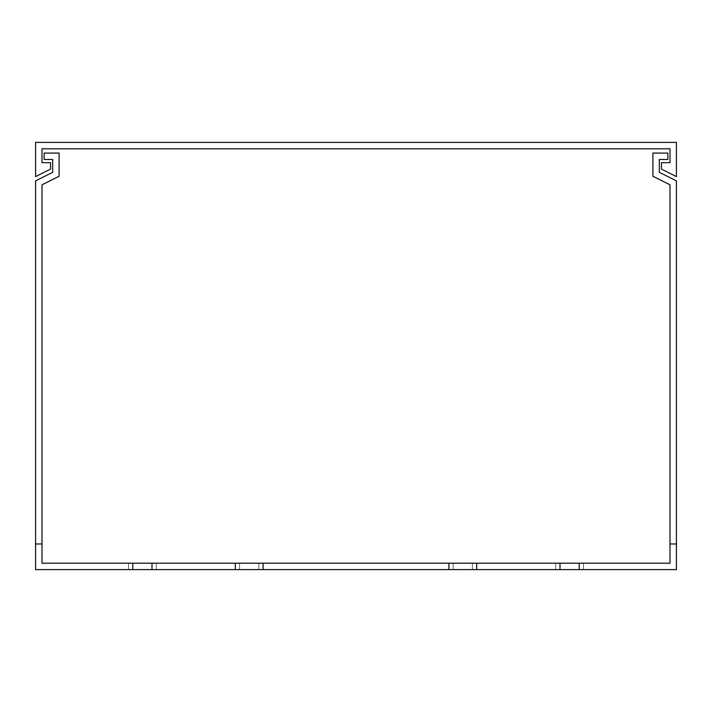<?xml version="1.0" encoding="UTF-8"?>
<svg xmlns="http://www.w3.org/2000/svg" width="712" height="712" viewBox="0 0 712 712"><rect width="100%" height="100%" fill="white"/><g stroke="black" fill="none" stroke-linecap="round" stroke-linejoin="round"><path stroke-width="0.53" stroke-dasharray="3.56 2.67" d="M676.4 142.4L35.6 142.4L35.6 176.576L50.552 169.1L50.552 162.692L42.008 162.692L42.008 148.808L669.992 148.808L669.992 162.692L661.448 162.692L661.448 169.1L676.4 176.576L676.4 142.4M152.012 569.6L152.012 563.192L42.008 563.192L42.008 184.809L42.008 543.968L42.008 184.809L59.096 176.265L42.008 184.809L42.008 543.968L42.008 184.809L59.096 176.265L59.096 153.08L59.096 176.265L42.008 184.809L42.008 543.968L42.008 184.809L59.096 176.265L59.096 153.08L44.144 153.08L59.096 153.08L59.096 176.265L42.008 184.809L42.008 543.968L42.008 184.809L59.096 176.265L59.096 153.08L44.144 153.08L44.144 159.488L44.144 153.08L59.096 153.08L59.096 176.265L42.008 184.809L42.008 543.968L42.008 184.809L59.096 176.265L59.096 153.08L44.144 153.08L44.144 159.488L52.688 159.488L44.144 159.488L44.144 153.08L59.096 153.08L59.096 176.265L42.008 184.809L42.008 543.968L42.008 184.809L59.096 176.265L59.096 153.08L44.144 153.08L44.144 159.488L52.688 159.488L44.144 159.488L44.144 153.08L59.096 153.08L59.096 176.265L42.008 184.809L42.008 543.968L42.008 184.809L59.096 176.265L59.096 153.08L44.144 153.08L44.144 159.488L52.688 159.488L44.144 159.488L44.144 153.08L59.096 153.08L59.096 176.265L42.008 184.809L42.008 543.968L42.008 184.809L59.096 176.265L59.096 153.08L44.144 153.08L44.144 159.488L52.688 159.488L44.144 159.488L44.144 153.08L59.096 153.08L59.096 176.265L42.008 184.809L42.008 543.968L35.6 543.968L35.6 569.6L132.788 569.6L132.788 563.192L152.012 563.192L152.012 569.6L235.316 569.6L235.316 563.192L128.516 563.192L156.284 563.192L128.516 563.192L142.4 563.192L132.788 563.192L132.788 569.6L152.012 569.6L152.012 563.192L152.012 569.6L132.788 569.6L156.284 569.6L156.284 563.192L156.284 569.6L128.516 569.6L156.284 569.6L128.516 569.6L152.012 569.6L152.012 563.192M258.812 569.6L258.812 563.192L239.588 563.192L258.812 563.192L239.588 563.192L258.812 563.192L258.812 569.6L239.588 569.6L258.812 569.6L239.588 569.6L258.812 569.6L258.812 563.192L258.812 569.6M472.412 569.6L472.412 563.192L453.188 563.192L472.412 563.192L453.188 563.192L472.412 563.192L472.412 569.6L453.188 569.6L472.412 569.6L453.188 569.6L472.412 569.6L472.412 563.192L472.412 569.6M583.484 569.6L583.484 563.192L448.916 563.192L476.684 563.192L476.684 569.6L476.684 563.192L235.316 563.192L263.084 563.192L263.084 569.6L263.084 563.192L235.316 563.192L235.316 569.6L559.988 569.6L559.988 563.192L583.484 563.192L583.484 569.6L555.716 569.6L583.484 569.6L555.716 569.6L579.212 569.6L579.212 563.192L579.212 569.6L676.4 569.6L676.4 180.848L659.312 172.304L676.4 180.848L676.4 543.968L676.4 180.848L659.312 172.304L676.4 180.848L676.4 543.968L676.4 180.848L659.312 172.304L676.4 180.848L676.4 543.968L676.4 180.848L659.312 172.304L676.4 180.848L676.4 543.968L676.4 180.848L659.312 172.304L676.4 180.848L676.4 543.968L676.4 180.848L659.312 172.304L676.4 180.848L676.4 543.968L676.4 180.848L659.312 172.304L676.4 180.848L676.4 543.968L676.4 180.848L659.312 172.304L676.4 180.848L676.4 543.968L676.4 180.848L659.312 172.304L676.4 180.848L676.4 543.968L669.992 543.968L669.992 563.192L559.988 563.192L559.988 569.6L583.484 569.6L583.484 563.192L583.484 569.6M249.2 569.6L263.084 569.6L249.2 569.6M462.8 569.6L476.684 569.6L476.684 563.192L476.684 569.6L462.8 569.6M569.6 569.6L579.212 569.6L579.212 563.192L579.212 569.6L569.6 569.6M35.6 543.968L35.6 180.848L52.688 172.304L52.688 159.488L44.144 159.488L52.688 159.488L44.144 159.488L44.144 153.08L44.144 159.488L52.688 159.488L44.144 159.488L44.144 153.08L59.096 153.08L44.144 153.08L44.144 159.488L52.688 159.488L44.144 159.488L44.144 153.08L59.096 153.08L59.096 176.265L59.096 153.08L44.144 153.08L44.144 159.488L52.688 159.488L44.144 159.488L44.144 153.08L59.096 153.08L59.096 176.265L42.008 184.809L59.096 176.265L59.096 153.08L44.144 153.08L44.144 159.488L52.688 159.488L44.144 159.488L44.144 153.08L59.096 153.08L59.096 176.265L42.008 184.809L42.008 543.968L35.6 543.968L42.008 543.968L35.6 543.968L35.6 180.848L35.6 543.968L42.008 543.968L35.6 543.968L35.6 180.848L52.688 172.304L35.6 180.848L35.6 543.968L42.008 543.968L35.6 543.968L35.6 180.848L52.688 172.304L52.688 159.488L52.688 172.304L35.6 180.848L35.6 543.968L42.008 543.968L35.6 543.968L35.6 180.848L52.688 172.304L35.6 180.848L35.6 543.968L42.008 543.968L35.6 543.968L35.6 180.848L52.688 172.304L52.688 159.488L52.688 172.304L35.6 180.848L35.6 543.968L42.008 543.968L35.6 543.968L35.6 180.848L52.688 172.304L35.6 180.848L35.6 543.968L42.008 543.968L35.6 543.968L35.6 180.848L52.688 172.304L52.688 159.488L52.688 172.304L35.6 180.848L35.6 543.968L42.008 543.968L35.6 543.968L35.6 180.848L52.688 172.304L35.6 180.848L35.6 543.968L42.008 543.968L35.6 543.968L35.6 180.848L52.688 172.304L52.688 159.488L52.688 172.304L35.6 180.848L35.6 543.968L42.008 543.968M52.688 172.304L35.6 180.848L52.688 172.304L52.688 159.488M669.992 184.809L669.992 543.968L676.4 543.968L669.992 543.968L669.992 184.809L652.904 176.265L669.992 184.809L669.992 543.968L676.4 543.968L669.992 543.968L669.992 184.809L652.904 176.265L652.904 153.08L652.904 176.265L669.992 184.809L669.992 543.968L676.4 543.968L669.992 543.968L669.992 184.809L652.904 176.265L652.904 153.08L667.856 153.08L652.904 153.08L652.904 176.265L669.992 184.809L669.992 543.968L676.4 543.968L669.992 543.968L669.992 184.809L652.904 176.265L652.904 153.08L667.856 153.08L667.856 159.488L667.856 153.08L652.904 153.08L652.904 176.265L669.992 184.809L669.992 543.968L676.4 543.968L669.992 543.968L669.992 184.809L652.904 176.265L652.904 153.08L667.856 153.08L667.856 159.488L659.312 159.488L667.856 159.488L667.856 153.08L652.904 153.08L652.904 176.265L669.992 184.809L669.992 543.968L676.4 543.968L669.992 543.968L669.992 184.809L652.904 176.265L652.904 153.08L667.856 153.08L667.856 159.488L659.312 159.488L659.312 172.304L676.4 180.848L676.4 543.968L669.992 543.968L676.4 543.968L669.992 543.968L669.992 184.809L669.992 543.968L676.4 543.968L669.992 543.968L669.992 184.809L652.904 176.265L669.992 184.809L669.992 543.968L676.4 543.968L669.992 543.968L669.992 184.809L652.904 176.265L652.904 153.08L652.904 176.265L669.992 184.809L669.992 543.968L669.992 184.809L652.904 176.265L652.904 153.08L667.856 153.08L652.904 153.08L652.904 176.265L669.992 184.809L652.904 176.265L652.904 153.08L667.856 153.08L667.856 159.488L667.856 153.08L652.904 153.08L652.904 176.265L669.992 184.809M659.312 159.488L667.856 159.488L659.312 159.488L659.312 172.304L659.312 159.488L667.856 159.488L667.856 153.08L667.856 159.488L659.312 159.488L667.856 159.488L667.856 153.08L652.904 153.08L667.856 153.08L667.856 159.488L659.312 159.488L659.312 172.304L659.312 159.488L667.856 159.488L667.856 153.08L652.904 153.08L652.904 176.265L652.904 153.08L667.856 153.08L667.856 159.488L659.312 159.488L667.856 159.488L667.856 153.08L652.904 153.08L652.904 176.265L652.904 153.08L667.856 153.08L667.856 159.488L659.312 159.488L659.312 172.304L659.312 159.488L667.856 159.488L667.856 153.08L652.904 153.08L667.856 153.08L667.856 159.488L659.312 159.488L667.856 159.488L667.856 153.08L667.856 159.488L659.312 159.488L659.312 172.304L659.312 159.488L667.856 159.488L659.312 159.488L659.312 172.304M669.992 543.968L676.4 543.968M263.084 569.6L263.084 563.192M448.916 569.6L448.916 563.192M132.788 569.6L132.788 563.192M235.316 569.6L235.316 563.192M559.988 569.6L559.988 563.192M156.284 569.6L156.284 563.192L156.284 569.6M128.516 569.6L128.516 563.192L128.516 569.6M555.716 569.6L555.716 563.192L555.716 569.6M476.684 569.6L476.684 563.192M453.188 569.6L453.188 563.192L453.188 569.6M579.212 569.6L579.212 563.192M239.588 569.6L239.588 563.192L239.588 569.6"/><path stroke-width="1.07" d="M676.4 142.4L35.6 142.4L35.6 176.576L50.552 169.1L50.552 162.692L42.008 162.692L42.008 148.808L669.992 148.808L669.992 162.692L661.448 162.692L661.448 169.1L676.4 176.576L676.4 142.4M476.684 563.192L476.684 569.6L559.988 569.6L559.988 563.192L42.008 563.192L42.008 184.809L59.096 176.265L59.096 153.08L44.144 153.08L44.144 159.488L52.688 159.488L52.688 172.304L35.6 180.848L35.6 543.968L42.008 543.968M263.084 563.192L263.084 569.6L448.916 569.6L448.916 563.192M676.4 543.968L676.4 180.848L659.312 172.304L659.312 159.488L667.856 159.488L667.856 153.08L652.904 153.08L652.904 176.265L669.992 184.809L669.992 543.968L676.4 543.968L676.4 569.6L579.212 569.6L579.212 563.192L559.988 563.192M669.992 543.968L669.992 563.192L579.212 563.192M35.6 543.968L35.6 569.6L132.788 569.6L132.788 563.192M52.688 159.488L52.688 172.304M659.312 172.304L659.312 159.488M579.212 569.6L559.988 569.6M476.684 569.6L448.916 569.6M263.084 569.6L235.316 569.6L235.316 563.192M132.788 569.6L235.316 569.6M152.012 569.6L152.012 563.192"/></g></svg>
